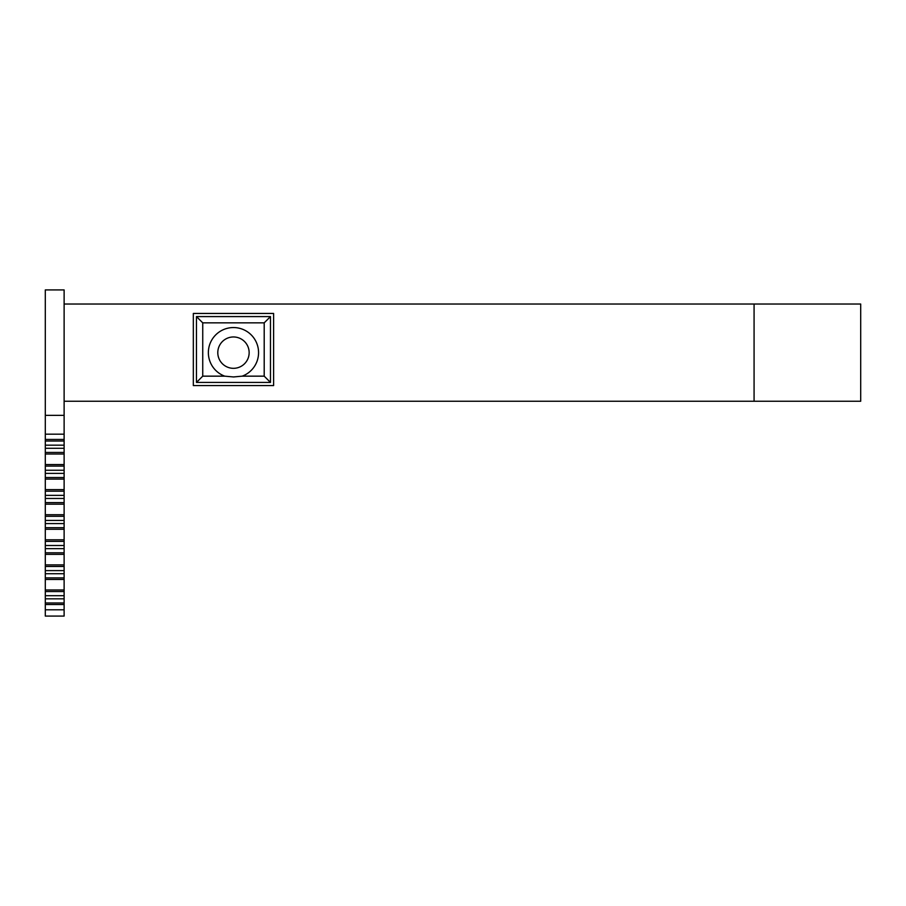 <?xml version="1.0" encoding="UTF-8"?>
<svg xmlns="http://www.w3.org/2000/svg" width="906" height="906" viewBox="0 0 906 906"><rect width="100%" height="100%" fill="white"/><g stroke="black" fill="none" stroke-linecap="round" stroke-linejoin="round"><path stroke-width="1.36" d="M217.791 352.638A15.685 15.685 0 0 0 233.465 368.323A15.685 15.685 0 0 0 249.15 352.638A15.685 15.685 0 0 0 233.465 336.964A15.685 15.685 0 0 0 217.791 352.638M224.733 376.16L233.465 376.953L242.196 376.16L264.201 376.16L264.201 322.853L202.74 322.853L202.74 376.16L224.733 376.16A25.085 25.085 0 0 1 233.465 327.553A25.085 25.085 0 0 1 242.196 376.16M754.075 401.256L754.075 304.031L860.7 304.031L860.7 401.256L64.122 401.256M754.075 304.031L64.122 304.031M193.329 385.571L273.612 385.571L273.612 313.442L193.329 313.442L193.329 385.571M196.466 382.434L196.466 316.579L270.475 316.579L270.475 382.434L196.466 382.434L202.74 376.16M196.466 316.579L202.74 322.853M264.201 376.16L270.475 382.434M270.475 316.579L264.201 322.853M45.3 616.08L45.3 602.977L64.122 602.977L64.122 616.08L45.3 616.08M64.122 441.018L45.3 441.018L45.3 415.367L64.122 415.367L64.122 591.55L45.3 591.55L45.3 602.977M45.3 591.55L45.3 577.892L64.122 577.892M64.122 566.465L45.3 566.465L45.3 577.892M45.3 566.465L45.3 552.796L64.122 552.796M64.122 541.369L45.3 541.369L45.3 552.796M45.3 541.369L45.3 527.711L64.122 527.711M64.122 516.284L45.3 516.284L45.3 527.711M45.3 516.284L45.3 502.615L64.122 502.615M64.122 491.188L45.3 491.188L45.3 502.615M45.3 491.188L45.3 477.53L64.122 477.53M64.122 466.103L45.3 466.103L45.3 477.53M45.3 466.103L45.3 452.445L64.122 452.445M45.3 441.018L45.3 452.445M45.3 415.367L45.3 289.92L64.122 289.92L64.122 415.367M64.122 591.55L64.122 602.977M45.3 514.721L64.122 514.721M64.122 504.189L45.3 504.189M45.3 489.625L64.122 489.625M64.122 479.093L45.3 479.093M45.3 589.987L64.122 589.987M64.122 579.455L45.3 579.455M45.3 539.806L64.122 539.806M64.122 529.274L45.3 529.274M45.3 564.891L64.122 564.891M64.122 554.359L45.3 554.359M45.3 464.54L64.122 464.54M64.122 454.008L45.3 454.008M45.3 439.444L64.122 439.444M64.122 434.178L45.3 434.178M45.3 609.806L64.122 609.806M64.122 604.54L45.3 604.54M64.122 445.163L45.3 445.163M64.122 448.289L45.3 448.289M64.122 470.248L45.3 470.248M64.122 473.385L45.3 473.385M64.122 570.61L45.3 570.61M64.122 573.736L45.3 573.736M64.122 545.514L45.3 545.514M64.122 548.651L45.3 548.651M64.122 595.695L45.3 595.695M64.122 598.832L45.3 598.832M64.122 495.344L45.3 495.344M64.122 498.47L45.3 498.47M64.122 520.429L45.3 520.429M64.122 523.566L45.3 523.566"/></g></svg>
